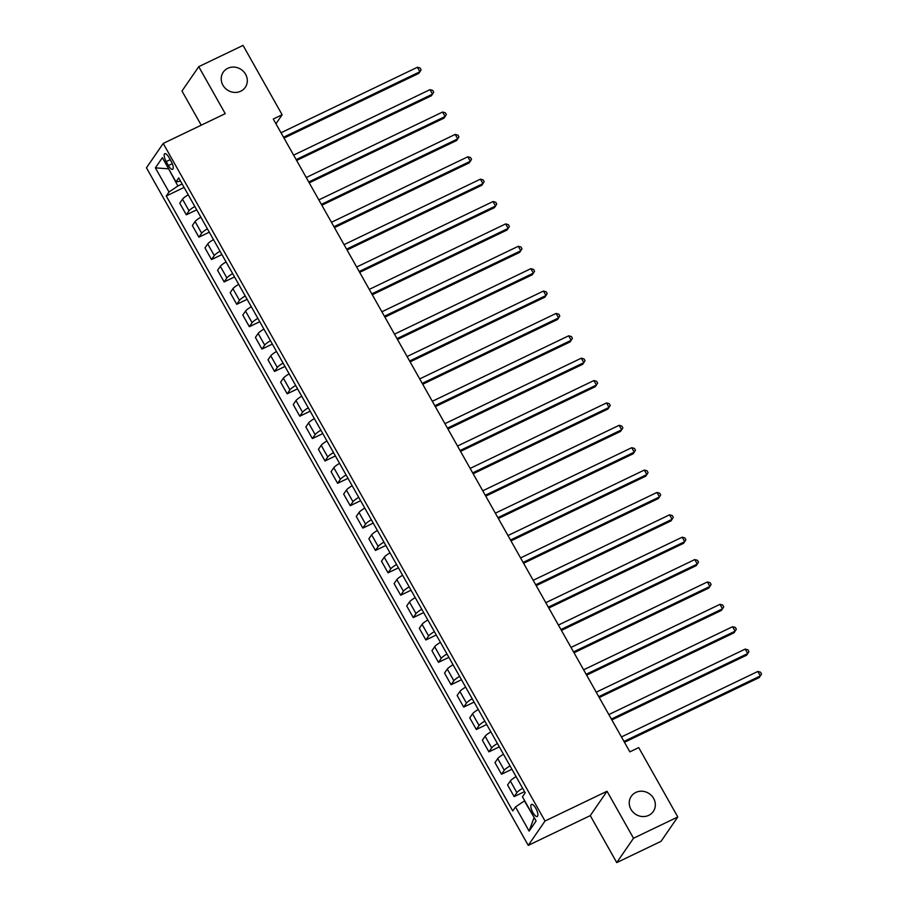 <?xml version="1.0" encoding="UTF-8"?>
<svg xmlns="http://www.w3.org/2000/svg" width="908" height="908" viewBox="0 0 908 908"><rect width="100%" height="100%" fill="white"/><g stroke="black" fill="none" stroke-linecap="round" stroke-linejoin="round"><path stroke-width="1.36" d="M635.838 792.423A13.37 12.349 -145.5 0 1 651.74 795.839A13.37 12.349 -145.5 0 1 653.306 811.457A13.37 12.349 -145.5 0 1 648.743 815.339A13.37 12.349 -145.5 0 1 632.842 811.934A13.37 12.349 -145.5 0 1 631.276 796.305A13.37 12.349 -145.5 0 1 635.838 792.423M227.806 68.293A13.37 12.349 -145.5 0 1 243.719 71.709A13.37 12.349 -145.5 0 1 245.273 87.327A13.37 12.349 -145.5 0 1 240.722 91.209A13.37 12.349 -145.5 0 1 224.821 87.804A13.37 12.349 -145.5 0 1 223.254 72.175A13.37 12.349 -145.5 0 1 227.806 68.293M535.811 808.347A6.685 2.259 -115.6 0 0 531.475 804.431A6.685 2.259 -115.6 0 0 532.917 812.558A6.685 2.259 -115.6 0 0 537.252 816.485A6.685 2.259 -115.6 0 0 535.811 808.347M616.748 862.6L633.512 838.243L607.032 791.243L590.268 815.611L616.748 862.6L661.035 841.33L677.799 816.973L638.721 747.602L629.857 751.858L273.274 119.027L282.138 114.771L243.049 45.4L198.75 66.67L181.986 91.027L201.236 125.191M590.268 815.611L528.252 845.382L146.449 167.798L163.213 143.441L545.016 821.025L528.252 845.382M166.187 161.59L168.411 165.528A6.47 2.191 -115.6 0 0 172.622 169.319A6.47 2.191 -115.6 0 0 171.215 161.442L169.002 157.504A6.47 2.191 -115.6 0 0 164.791 153.713A6.47 2.191 -115.6 0 0 166.187 161.59L170.216 159.66M168.536 168.661L177.9 185.981L169.002 192.019L166.255 196.003L512.748 810.935L515.494 806.951L524.393 800.913L534.188 817.609M169.002 192.019L155.382 167.855L162.362 157.708L175.982 181.884L180.59 181.203M515.494 806.951L529.114 831.115L536.095 820.98L522.475 796.804L525.21 792.82L178.717 177.9L175.982 181.884M633.512 838.243L677.799 816.973M607.032 791.243L545.016 821.025M163.213 143.441L225.229 113.659L198.75 66.67M275.953 123.76L282.138 114.771M168.627 168.831L155.382 167.855M182.133 183.949L177.9 185.981M166.255 196.003L184.097 187.434M188.251 194.823A8.354 1.498 150.6 0 0 182.497 199.181L179.75 203.165L186.31 214.81L196.707 209.816M522.645 788.269A8.354 1.498 150.6 0 0 516.879 792.627L514.144 796.611L524.54 791.628M514.144 796.611L507.583 784.977L510.33 780.994A8.354 1.498 150.6 0 1 516.084 776.624M510.035 765.887A8.354 1.498 150.6 0 0 504.269 770.256L501.534 774.24L511.93 769.246M501.534 774.24L494.974 762.606L497.72 758.623A8.354 1.498 150.6 0 1 503.475 754.253M497.425 743.516A8.354 1.498 150.6 0 0 491.671 747.874L488.924 751.858L499.321 746.864M488.924 751.858L482.364 740.224L485.11 736.24A8.354 1.498 150.6 0 1 490.865 731.871M484.815 721.134A8.354 1.498 150.6 0 0 479.061 725.503L476.314 729.487L486.711 724.493M476.314 729.487L469.754 717.842L472.501 713.87A8.354 1.498 150.6 0 1 478.255 709.5M472.205 698.751A8.354 1.498 150.6 0 0 466.451 703.121L463.704 707.105L474.101 702.111M463.704 707.105L457.144 695.471L459.891 691.487A8.354 1.498 150.6 0 1 465.656 687.118M459.596 676.381A8.354 1.498 150.6 0 0 453.841 680.75L451.094 684.734L461.491 679.74M451.094 684.734L444.545 673.089L447.281 669.105A8.354 1.498 150.6 0 1 453.047 664.747M446.986 653.998A8.354 1.498 150.6 0 0 441.231 658.368L438.485 662.352L448.881 657.358M438.485 662.352L431.936 650.718L434.671 646.734A8.354 1.498 150.6 0 1 440.437 642.365M434.376 631.628A8.354 1.498 150.6 0 0 428.621 635.986L425.875 639.97L436.271 634.987M425.875 639.97L419.326 628.336L422.061 624.352A8.354 1.498 150.6 0 1 427.827 619.982M421.777 609.245A8.354 1.498 150.6 0 0 416.012 613.615L413.265 617.599L423.661 612.605M413.265 617.599L406.716 605.965L409.451 601.981A8.354 1.498 150.6 0 1 415.217 597.612M409.168 586.874A8.354 1.498 150.6 0 0 403.402 591.233L400.666 595.217L411.052 590.234M400.666 595.217L394.106 583.583L396.841 579.599A8.354 1.498 150.6 0 1 402.607 575.229M396.558 564.492A8.354 1.498 150.6 0 0 390.792 568.862L388.056 572.846L398.442 567.852M388.056 572.846L381.496 561.212L384.232 557.228A8.354 1.498 150.6 0 1 389.997 552.859M383.948 542.11A8.354 1.498 150.6 0 0 378.182 546.48L375.447 550.464L385.843 545.47M375.447 550.464L368.886 538.83L371.633 534.846A8.354 1.498 150.6 0 1 377.387 530.476M371.338 519.739A8.354 1.498 150.6 0 0 365.572 524.109L362.837 528.093L373.233 523.099M362.837 528.093L356.276 516.448L359.023 512.464A8.354 1.498 150.6 0 1 364.778 508.105M358.728 497.357A8.354 1.498 150.6 0 0 352.962 501.727L350.227 505.711L360.624 500.717M350.227 505.711L343.667 494.077L346.413 490.093A8.354 1.498 150.6 0 1 352.168 485.723M346.118 474.986A8.354 1.498 150.6 0 0 340.352 479.345L337.617 483.328L348.014 478.346M337.617 483.328L331.057 471.695L333.804 467.711A8.354 1.498 150.6 0 1 339.558 463.352M333.508 452.604A8.354 1.498 150.6 0 0 327.754 456.974L325.007 460.958L335.404 455.964M325.007 460.958L318.447 449.324L321.194 445.34A8.354 1.498 150.6 0 1 326.948 440.97M320.899 430.233A8.354 1.498 150.6 0 0 315.144 434.591L312.397 438.575L322.794 433.593M312.397 438.575L305.837 426.942L308.584 422.958A8.354 1.498 150.6 0 1 314.35 418.588M308.289 407.851A8.354 1.498 150.6 0 0 302.534 412.221L299.788 416.204L310.184 411.211M299.788 416.204L293.239 404.571L295.974 400.587A8.354 1.498 150.6 0 1 301.74 396.217M295.679 385.469A8.354 1.498 150.6 0 0 289.924 389.838L287.178 393.822L297.574 388.828M287.178 393.822L280.629 382.189L283.364 378.205A8.354 1.498 150.6 0 1 289.13 373.835M283.069 363.098A8.354 1.498 150.6 0 0 277.315 367.468L274.568 371.451L284.964 366.457M274.568 371.451L268.019 359.806L270.754 355.822A8.354 1.498 150.6 0 1 276.52 351.464M270.471 340.716A8.354 1.498 150.6 0 0 264.705 345.085L261.958 349.069L272.355 344.075M261.958 349.069L255.409 337.435L258.144 333.452A8.354 1.498 150.6 0 1 263.91 329.082M257.861 318.345A8.354 1.498 150.6 0 0 252.095 322.715L249.359 326.698L259.745 321.704M249.359 326.698L242.799 315.053L245.535 311.069A8.354 1.498 150.6 0 1 251.3 306.711M245.251 295.963A8.354 1.498 150.6 0 0 239.485 300.332L236.75 304.316L247.135 299.322M236.75 304.316L230.189 292.682L232.925 288.699A8.354 1.498 150.6 0 1 238.691 284.329M232.641 273.592A8.354 1.498 150.6 0 0 226.875 277.95L224.14 281.934L234.536 276.951M224.14 281.934L217.579 270.3L220.326 266.316A8.354 1.498 150.6 0 1 226.081 261.947M220.031 251.21A8.354 1.498 150.6 0 0 214.265 255.579L211.53 259.563L221.927 254.569M211.53 259.563L204.97 247.929L207.716 243.946A8.354 1.498 150.6 0 1 213.471 239.576M207.421 228.827A8.354 1.498 150.6 0 0 201.655 233.197L198.92 237.181L209.317 232.187M198.92 237.181L192.36 225.547L195.107 221.563A8.354 1.498 150.6 0 1 200.861 217.194M194.811 206.457A8.354 1.498 150.6 0 0 189.046 210.826L186.31 214.81M529.114 831.115L533.972 817.915M284.022 138.095L418.77 73.4L419.893 71.755L283.534 137.233M417.374 67.271L420.098 68.009L421.108 69.802L419.893 71.755L417.374 67.271L281.015 132.761M296.632 160.478L431.368 95.771L432.503 94.126L296.144 159.604M429.983 89.654L432.707 90.38L433.718 92.173L432.503 94.126L429.983 89.654L293.625 155.132M309.242 182.849L443.978 118.153L445.113 116.508L308.754 181.986M442.593 112.036L445.317 112.762L446.327 114.556L445.113 116.508L442.593 112.036L306.234 177.514M321.852 205.231L456.588 140.536L457.723 138.89L321.364 204.368M455.203 134.407L457.927 135.144L458.926 136.926L457.723 138.89L455.203 134.407L318.844 199.885M334.462 227.613L469.198 162.907L470.333 161.261L333.974 226.739M467.813 156.789L470.537 157.515L471.536 159.309L470.333 161.261L467.813 156.789L331.454 222.267M347.072 249.984L481.808 185.289L482.942 183.643L346.584 249.121M480.423 179.16L483.135 179.898L484.146 181.679L482.942 183.643L480.423 179.16L344.064 244.638M359.681 272.366L494.417 207.66L495.552 206.014L359.193 271.492M493.033 201.542L495.745 202.268L496.755 204.062L495.552 206.014L493.033 201.542L356.674 267.02M372.291 294.737L507.027 230.042L508.162 228.396L371.803 293.874M505.642 223.913L508.355 224.651L509.365 226.444L508.162 228.396L505.642 223.913L369.272 289.391M384.901 317.119L519.637 252.413L520.772 250.767L384.413 316.245M518.252 246.295L520.965 247.021L521.975 248.815L520.772 250.767L518.252 246.295L381.882 311.773M397.511 339.49L532.247 274.795L533.382 273.149L397.012 338.627M530.851 268.677L533.575 269.404L534.585 271.197L533.382 273.149L530.851 268.677L394.492 334.155M410.11 361.872L544.857 297.166L545.992 295.52L409.621 360.998M543.461 291.048L546.185 291.786L547.195 293.568L545.992 295.52L543.461 291.048L407.102 356.526M422.719 384.243L557.467 319.548L558.602 317.902L422.231 383.38M556.071 313.43L558.795 314.157L559.805 315.95L558.602 317.902L556.071 313.43L419.712 378.908M435.329 406.625L570.076 341.93L571.2 340.284L434.841 405.762M568.68 335.801L571.404 336.539L572.415 338.321L571.2 340.284L568.68 335.801L432.321 401.279M447.939 429.007L582.686 364.301L583.81 362.655L447.451 428.133M581.29 358.183L584.014 358.91L585.024 360.703L583.81 362.655L581.29 358.183L444.931 423.661M460.549 451.378L595.285 386.683L596.42 385.037L460.061 450.516M593.9 380.554L596.624 381.292L597.634 383.074L596.42 385.037L593.9 380.554L457.541 446.032M473.159 473.76L607.895 409.054L609.03 407.408L472.671 472.886M606.51 402.936L609.234 403.663L610.244 405.456L609.03 407.408L606.51 402.936L470.151 468.414M485.769 496.131L620.505 431.436L621.64 429.79L485.281 495.269M619.12 425.319L621.844 426.045L622.843 427.838L621.64 429.79L619.12 425.319L482.761 490.797M498.379 518.513L633.114 453.807L634.249 452.161L497.89 517.639M631.73 447.689L634.442 448.416L635.452 450.209L634.249 452.161L631.73 447.689L495.371 513.168M510.988 540.884L645.724 476.189L646.859 474.544L510.5 540.022M644.34 470.072L647.052 470.798L648.062 472.591L646.859 474.544L644.34 470.072L507.981 535.55M523.598 563.266L658.334 498.571L659.469 496.926L523.11 562.404M656.949 492.442L659.662 493.18L660.672 494.962L659.469 496.926L656.949 492.442L520.579 557.921M536.208 585.649L670.944 520.942L672.079 519.297L535.72 584.775M669.559 514.825L672.272 515.551L673.282 517.344L672.079 519.297L669.559 514.825L533.189 580.303M548.818 608.02L683.554 543.324L684.689 541.679L548.33 607.157M682.169 537.196L684.882 537.933L685.892 539.715L684.689 541.679L682.169 537.196L545.799 602.674M561.416 630.402L696.164 565.695L697.299 564.05L560.928 629.528M694.768 559.578L697.492 560.304L698.502 562.097L697.299 564.05L694.768 559.578L558.409 625.056M574.026 652.773L708.773 588.078L709.908 586.432L573.538 651.91M707.377 581.96L710.101 582.686L711.112 584.48L709.908 586.432L707.377 581.96L571.019 647.438M586.636 675.155L721.383 610.448L722.507 608.803L586.148 674.281M719.987 604.331L722.711 605.057L723.721 606.85L722.507 608.803L719.987 604.331L583.628 669.809M599.246 697.526L733.993 632.831L735.117 631.185L598.758 696.663M732.597 626.713L735.321 627.439L736.331 629.233L735.117 631.185L732.597 626.713L596.238 692.191M611.856 719.908L746.603 655.213L747.727 653.567L611.368 719.045M745.207 649.084L747.931 649.822L748.941 651.604L747.727 653.567L745.207 649.084L608.848 714.562M624.466 742.29L759.202 677.584L760.337 675.938L623.978 741.416M757.817 671.466L760.541 672.192L761.551 673.986L760.337 675.938L757.817 671.466L621.458 736.944M189.046 210.826L182.497 199.181M201.655 233.197L195.107 221.563M214.265 255.579L207.716 243.946M226.875 277.95L220.326 266.316M239.485 300.332L232.925 288.699M252.095 322.715L245.535 311.069M264.705 345.085L258.144 333.452M277.315 367.468L270.754 355.822M289.924 389.838L283.364 378.205M302.534 412.221L295.974 400.587M315.144 434.591L308.584 422.958M327.754 456.974L321.194 445.34M340.352 479.345L333.804 467.711M352.962 501.727L346.413 490.093M365.572 524.109L359.023 512.464M378.182 546.48L371.633 534.846M390.792 568.862L384.232 557.228M403.402 591.233L396.841 579.599M416.012 613.615L409.451 601.981M428.621 635.986L422.061 624.352M441.231 658.368L434.671 646.734M453.841 680.75L447.281 669.105M466.451 703.121L459.891 691.487M479.061 725.503L472.501 713.87M491.671 747.874L485.11 736.24M504.269 770.256L497.72 758.623M516.879 792.627L510.33 780.994M172.282 163.667L168.411 165.528"/></g></svg>
